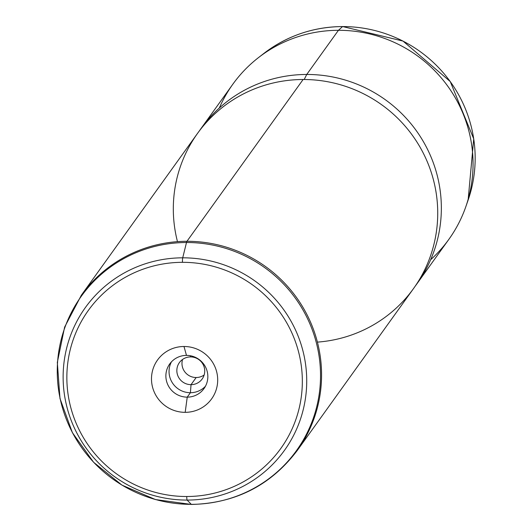 <?xml version="1.0" encoding="UTF-8"?>
<svg xmlns="http://www.w3.org/2000/svg" width="531" height="531" viewBox="0 0 531 531"><rect width="100%" height="100%" fill="white"/><g stroke="black" fill="none" stroke-linecap="round" stroke-linejoin="round"><path stroke-width="0.8" d="M191.041 384.663A14.032 13.793 35.7 0 1 179.392 362.607A14.032 13.793 35.7 0 1 190.536 356.918L190.357 355.743L190.536 356.918A14.032 13.793 -144.3 0 0 176.843 370.817A14.032 13.793 -144.3 0 0 191.041 384.663A14.032 13.793 -144.3 0 0 204.734 370.764A14.032 13.793 -144.3 0 0 190.536 356.918A14.032 13.793 35.7 0 1 202.185 378.968A14.032 13.793 35.7 0 1 191.041 384.663L190.41 392.714L191.041 384.663L196.171 377.521L191.041 384.663M182.551 359.46A14.032 13.793 -144.3 0 0 196.171 377.521A14.032 13.793 35.7 0 1 182.551 359.46M204.156 374.972A14.032 13.793 35.7 0 1 196.171 377.521A14.032 13.793 -144.3 0 0 204.156 374.972M430.654 259.725A132.976 130.712 -144.3 0 0 465.893 206.506L468.11 200.121A130.978 128.741 -144.3 0 0 342.575 26.57A130.978 128.741 35.7 0 1 468.11 200.121L473.725 138.883L450.248 81.555L402.996 41.066L342.621 26.55A4.221 0.458 89.9 0 0 342.575 26.57A130.978 128.741 -144.3 0 0 263.834 53.458A130.978 128.741 35.7 0 1 342.575 26.57A4.221 0.458 -90.1 0 1 342.621 26.55C313.25 26.855 286.992 35.829 263.834 53.458L258.491 57.6A132.976 130.712 -144.3 0 0 219.33 108.005M465.893 206.506A132.976 130.712 -144.3 0 0 338.439 30.3L342.575 26.57L338.439 30.3A132.976 130.712 -144.3 0 0 258.491 57.6M201.123 128.389L232.824 84.23A132.976 130.712 35.7 0 1 338.439 30.3L306.739 74.459A132.976 130.712 -144.3 0 0 201.123 128.389A132.976 130.712 -144.3 0 0 199.337 130.931A132.976 130.712 35.7 0 1 306.739 74.459L338.439 30.3A132.976 130.712 35.7 0 1 457.669 102.131A132.976 130.712 35.7 0 1 448.868 239.342L417.16 283.494A132.976 130.712 -144.3 0 0 425.968 146.29A132.976 130.712 -144.3 0 0 306.739 74.459L304.203 79.504L306.739 74.459A132.976 130.712 35.7 0 1 426.692 147.684A132.976 130.712 35.7 0 1 415.322 285.997A132.976 130.712 -144.3 0 0 417.16 283.494M317.405 342.117A132.976 130.712 -144.3 0 0 437.537 206.021A132.976 130.712 -144.3 0 0 303.115 79.504A132.976 130.712 -144.3 0 0 177.473 241.645M182.717 257.82A122.508 120.418 35.7 0 1 306.706 378.722A122.508 120.418 35.7 0 1 187.144 500.076A4.221 0.458 -90.1 0 1 186.733 496.512A118.426 116.408 -144.3 0 0 302.318 379.2A118.426 116.408 -144.3 0 0 182.452 262.321A4.221 0.458 -90.1 0 1 182.717 257.82A4.221 0.458 89.9 0 0 182.452 262.321A118.426 116.408 -144.3 0 0 66.873 379.632A118.426 116.408 -144.3 0 0 186.733 496.512A4.221 0.458 89.9 0 0 187.144 500.076A122.508 120.418 35.7 0 1 63.149 379.174A122.508 120.418 35.7 0 1 182.717 257.82L186.5 242.514A132.405 130.141 35.7 0 1 320.512 373.187A132.405 130.141 35.7 0 1 191.286 504.344L187.144 500.076A122.508 120.418 -144.3 0 0 306.706 378.722A122.508 120.418 -144.3 0 0 182.717 257.82A122.508 120.418 -144.3 0 0 63.149 379.174A122.508 120.418 -144.3 0 0 187.144 500.076L191.286 504.344A132.405 130.141 35.7 0 1 57.275 373.671A132.405 130.141 35.7 0 1 186.5 242.514L182.717 257.82M205.444 386.256A21.107 20.749 35.7 0 1 190.41 392.714A21.107 20.749 35.7 0 1 171.447 361.85A21.107 20.749 -144.3 0 0 190.41 392.714A21.107 20.749 -144.3 0 0 205.444 386.256M297.38 450.328A132.976 130.712 -144.3 0 0 306.188 313.124A132.976 130.712 -144.3 0 0 186.958 241.293L303.115 79.504A132.976 130.712 35.7 0 1 422.344 151.335A132.976 130.712 35.7 0 1 413.536 288.545L297.38 450.328C270.949 485.268 235.651 503.308 191.492 504.45A16.886 1.839 -90.1 0 1 191.286 504.344A16.886 1.839 89.9 0 0 191.492 504.45L155.457 499.558L121.991 485.135L93.589 462.262L72.389 432.652L59.99 398.522L57.328 362.434L64.623 327.109L81.343 295.223A132.976 130.712 35.7 0 1 186.958 241.293A132.976 130.712 -144.3 0 0 81.343 295.223L197.499 133.434A132.976 130.712 35.7 0 1 303.115 79.504L186.958 241.293A16.886 1.839 89.9 0 0 186.5 242.514A132.405 130.141 -144.3 0 0 57.275 373.671A132.405 130.141 -144.3 0 0 191.286 504.344A132.405 130.141 -144.3 0 0 320.512 373.187A132.405 130.141 -144.3 0 0 186.5 242.514A16.886 1.839 -90.1 0 1 186.958 241.293A132.976 130.712 35.7 0 1 306.188 313.124A132.976 130.712 35.7 0 1 297.38 450.328M186.733 496.512A118.426 116.408 35.7 0 1 66.873 379.632A118.426 116.408 35.7 0 1 182.452 262.321A118.426 116.408 35.7 0 1 302.318 379.2A118.426 116.408 35.7 0 1 186.733 496.512M185.193 412.335A33.294 32.723 -144.3 0 0 217.69 379.353A33.294 32.723 -144.3 0 0 183.991 346.497A33.294 32.723 -144.3 0 0 151.494 379.479A33.294 32.723 -144.3 0 0 185.193 412.335A33.294 32.723 35.7 0 1 151.494 379.479A33.294 32.723 35.7 0 1 183.991 346.497L186.481 355.392A21.107 20.749 35.7 0 1 205.404 366.795A21.107 20.749 35.7 0 1 204.004 388.573A21.107 20.749 35.7 0 1 187.237 397.135L190.41 392.714L187.237 397.135A21.107 20.749 35.7 0 1 168.314 385.732A21.107 20.749 35.7 0 1 169.714 363.954A21.107 20.749 35.7 0 1 186.481 355.392A21.107 20.749 -144.3 0 0 165.878 376.3A21.107 20.749 -144.3 0 0 187.237 397.135L185.193 412.335L187.237 397.135A21.107 20.749 -144.3 0 0 207.84 376.22A21.107 20.749 -144.3 0 0 186.481 355.392L183.991 346.497A33.294 32.723 35.7 0 1 217.69 379.353A33.294 32.723 35.7 0 1 185.193 412.335"/></g></svg>
